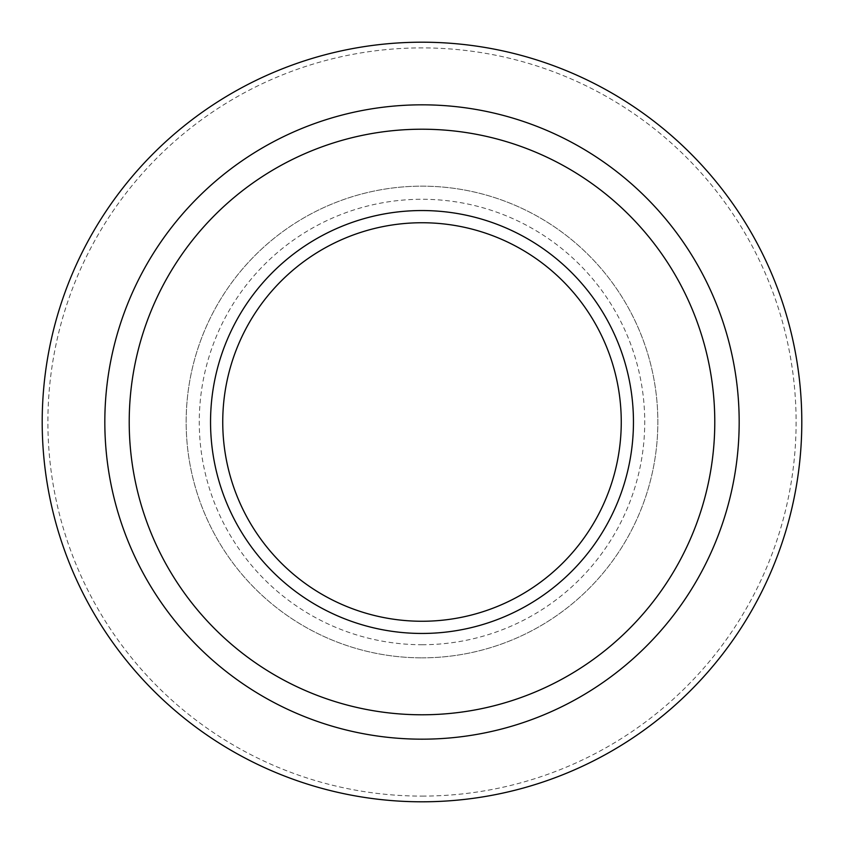 <?xml version="1.0" encoding="UTF-8"?>
<svg xmlns="http://www.w3.org/2000/svg" width="844" height="844" viewBox="0 0 844 844"><rect width="100%" height="100%" fill="white"/><g stroke="black" fill="none" stroke-linecap="round" stroke-linejoin="round"><path stroke-width="0.63" stroke-dasharray="4.22 3.17" d="M422 104.825A317.175 317.175 0 0 1 739.175 422A317.175 317.175 0 0 1 422 739.175A317.175 317.175 0 0 1 104.825 422A317.175 317.175 0 0 1 422 104.825M422 129.216A292.784 292.784 0 0 1 714.784 422A292.784 292.784 0 0 1 422 714.784A292.784 292.784 0 0 1 129.216 422A292.784 292.784 0 0 1 422 129.216M422 210.546A211.454 211.454 0 0 1 633.454 422A211.454 211.454 0 0 1 422 633.454A211.454 211.454 0 0 1 210.546 422A211.454 211.454 0 0 1 422 210.546M422 657.845A235.845 235.845 0 0 0 657.845 422A235.845 235.845 0 0 0 422 186.155A235.845 235.845 0 0 0 186.155 422A235.845 235.845 0 0 0 422 657.845A235.845 235.845 0 0 1 186.155 422A235.845 235.845 0 0 1 422 186.155A235.845 235.845 0 0 1 657.845 422A235.845 235.845 0 0 1 422 657.845M422 644.732A222.732 222.732 0 0 0 644.732 422A222.732 222.732 0 0 0 422 199.268A222.732 222.732 0 0 0 199.268 422A222.732 222.732 0 0 0 422 644.732M422 621.258A199.258 199.258 0 0 1 222.742 422A199.258 199.258 0 0 1 422 222.742A199.258 199.258 0 0 1 621.258 422A199.258 199.258 0 0 1 422 621.258M422 796.103A374.103 374.103 0 0 0 796.103 422A374.103 374.103 0 0 0 422 47.897A374.103 374.103 0 0 0 47.897 422A374.103 374.103 0 0 0 422 796.103A374.103 374.103 0 0 1 47.897 422A374.103 374.103 0 0 1 422 47.897A374.103 374.103 0 0 1 796.103 422A374.103 374.103 0 0 1 422 796.103M422 42.2A379.8 379.8 0 0 0 42.2 422A379.8 379.8 0 0 0 422 801.8A379.8 379.8 0 0 0 801.8 422A379.8 379.8 0 0 0 422 42.2"/><path stroke-width="1.27" d="M422 739.175A317.175 317.175 0 0 0 739.175 422A317.175 317.175 0 0 0 422 104.825A317.175 317.175 0 0 0 104.825 422A317.175 317.175 0 0 0 422 739.175M422 714.784A292.784 292.784 0 0 0 714.784 422A292.784 292.784 0 0 0 422 129.216A292.784 292.784 0 0 0 129.216 422A292.784 292.784 0 0 0 422 714.784M422 633.454A211.454 211.454 0 0 0 633.454 422A211.454 211.454 0 0 0 422 210.546A211.454 211.454 0 0 0 210.546 422A211.454 211.454 0 0 0 422 633.454M422 621.258A199.258 199.258 0 0 0 621.258 422A199.258 199.258 0 0 0 422 222.742A199.258 199.258 0 0 0 222.742 422A199.258 199.258 0 0 0 422 621.258M422 42.2A379.8 379.8 0 0 1 801.8 422A379.8 379.8 0 0 1 422 801.8A379.8 379.8 0 0 1 42.2 422A379.8 379.8 0 0 1 422 42.2"/></g></svg>
